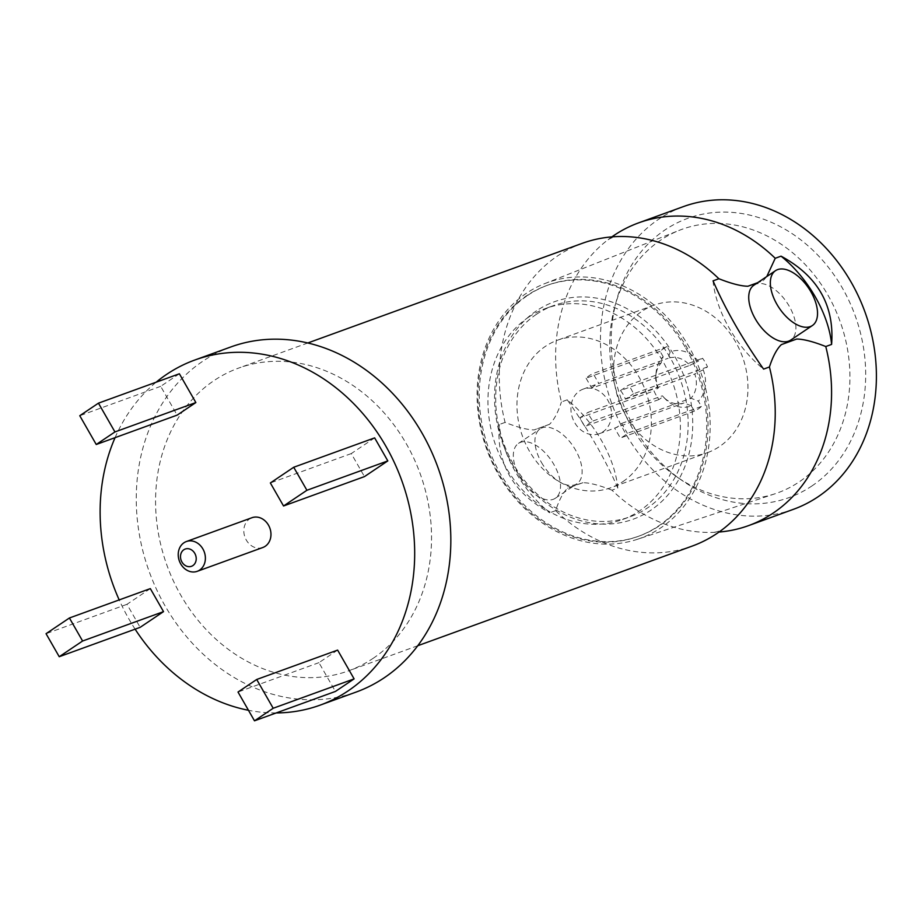 <?xml version="1.0" encoding="UTF-8"?>
<svg xmlns="http://www.w3.org/2000/svg" width="921" height="921" viewBox="0 0 921 921"><rect width="100%" height="100%" fill="white"/><g stroke="black" fill="none" stroke-linecap="round" stroke-linejoin="round"><path stroke-width="0.69" stroke-dasharray="4.61 3.45" d="M793.384 509.336A161.048 134.627 70 0 1 618.152 419.136A161.048 134.627 70 0 1 658.895 219.083A161.048 134.627 -110 0 1 683.463 206.58M811.781 486.046A148.534 124.174 -110 0 0 842.404 288.089A148.534 124.174 -110 0 0 665.077 229.882A148.534 124.174 -110 0 0 616.679 299.786A148.534 124.174 -110 0 0 682.369 480.704A148.534 124.174 -110 0 0 811.781 486.046M617.807 488.072C605.339 459.452 588.496 430.038 567.267 399.829A83.443 44.83 -123.9 0 1 617.807 488.072L611.97 490.191A161.048 134.627 -110 0 0 710.69 532.43A161.048 134.627 -110 0 0 719.013 532.05M567.267 399.829L561.43 401.947A161.048 134.627 -110 0 1 605.224 241.935A161.048 134.627 -110 0 1 611.843 236.881M582.302 243.317A161.048 134.627 -110 0 0 557.723 255.819A161.048 134.627 -110 0 0 505.088 422.405C517.498 427.298 527.169 429.796 534.134 429.9A300.396 2.222 -19.3 0 0 549.503 424.316C553.958 420.068 557.942 412.608 561.43 401.947M766.779 276.553L763.29 280.652L757.603 282.712M747.921 286.235A300.396 67.647 139.4 0 0 763.29 280.652M373.086 658.365A161.048 134.627 -110 0 0 413.828 458.313A161.048 134.627 -110 0 0 238.585 368.101A161.048 134.627 -110 0 0 214.017 380.603A161.048 134.627 70 0 0 173.275 580.656A161.048 134.627 70 0 0 348.506 670.856A161.048 134.627 70 0 0 373.086 658.365M713.05 280.859A83.443 44.83 56.1 0 0 763.59 369.102M753.896 285.211A33.041 17.752 -123.9 0 1 789.366 306.451A33.041 17.752 -123.9 0 1 790.759 340.056M796.734 339.032A300.396 2.222 -19.3 0 0 781.353 344.615M611.97 490.191C599.479 485.275 589.797 482.777 582.935 482.696A300.396 67.647 139.4 0 0 567.566 488.28C563.145 492.459 559.162 499.919 555.628 510.648A161.048 134.627 -110 0 0 692.224 546.072M505.088 422.405L499.263 424.523C496.281 463.516 513.124 492.931 549.802 512.767A83.443 44.83 -123.9 0 1 499.263 424.523M555.628 510.648L549.802 512.767M582.935 482.696L567.566 488.28M549.503 424.316L534.134 429.9M541.49 462.492A33.041 17.752 56.1 0 0 576.96 483.721A33.041 17.752 56.1 0 0 575.579 450.116A33.041 17.752 56.1 0 0 540.109 428.875A33.041 17.752 56.1 0 0 541.49 462.492M230.906 346.929A183.578 153.462 -110 0 0 202.885 361.17A183.578 153.462 70 0 0 156.455 589.21A183.578 153.462 70 0 0 356.197 692.039M276.208 712.935A183.578 153.462 70 0 1 248.463 710.287M135.111 629.17A183.578 153.462 70 0 1 119.189 599.916M115.067 437.671A183.578 153.462 70 0 1 156.133 382.215M150.33 588.611L126.971 604.314L140.153 627.339M374.64 437.878L351.269 453.581L364.463 476.606M337.627 650.099L318.931 662.66L335.417 691.441M179.376 373.776L160.68 386.336L177.166 415.118M262.807 547.511A15.853 13.251 70 0 1 245.562 538.635A15.853 13.251 70 0 1 249.568 518.937A15.853 13.251 70 0 1 251.986 517.706M126.971 604.314L46.05 633.694M351.269 453.581L270.36 482.961M318.931 662.66L238.009 692.039M160.68 386.336L79.77 415.716M519.881 477.009A33.041 17.752 56.1 0 0 555.351 498.249A33.041 17.752 56.1 0 0 553.97 464.633A33.041 17.752 56.1 0 0 518.488 443.392A33.041 17.752 56.1 0 0 519.881 477.009M637.47 539.28A136.009 113.709 -110 0 0 660.806 527.825A136.009 113.709 -110 0 0 688.85 346.549A136.009 113.709 -110 0 0 544.656 283.656A136.009 113.709 -110 0 0 526.467 293.235A136.009 113.709 -110 0 0 498.422 474.511A136.009 113.709 -110 0 0 637.47 539.28L774.998 493.783A140.188 117.197 70 0 0 799.048 481.982A140.188 117.197 -110 0 0 833.793 306.313A140.188 117.197 -110 0 0 679.341 230.319A140.188 117.197 -110 0 0 660.587 240.197A140.188 117.197 70 0 0 614.917 306.175L616.679 299.786M774.998 493.783A140.188 117.197 70 0 1 676.912 476.928A140.188 117.197 70 0 1 614.917 306.175M685.8 348.196A133.51 111.614 70 0 1 658.285 526.133A133.51 111.614 70 0 1 637.908 536.494A133.51 111.614 70 0 1 498.883 473.808A133.51 111.614 70 0 1 526.409 295.871A133.51 111.614 70 0 1 546.786 285.51A133.51 111.614 70 0 1 685.8 348.196M527.698 295.399A133.51 111.614 70 0 1 548.076 285.038A133.51 111.614 70 0 1 693.34 359.823A133.51 111.614 70 0 1 659.574 525.661A133.51 111.614 70 0 1 639.197 536.022A133.51 111.614 70 0 1 493.932 461.248A133.51 111.614 70 0 1 527.698 295.399M536.517 310.803A115.655 96.682 -110 0 0 512.675 464.932A115.655 96.682 -110 0 0 650.756 510.269A115.655 96.682 -110 0 0 674.598 356.128A115.655 96.682 -110 0 0 536.517 310.803M536.448 314.303A112.316 93.896 -110 0 0 508.035 453.823A112.316 93.896 -110 0 0 630.24 516.727A112.316 93.896 -110 0 0 647.382 508.012A112.316 93.896 -110 0 0 675.795 368.492A112.316 93.896 -110 0 0 553.579 305.588A112.316 93.896 -110 0 0 536.448 314.303M528.7 317.112A112.316 93.896 70 0 1 545.842 308.397A112.316 93.896 70 0 1 668.047 371.313A112.316 93.896 70 0 1 639.635 510.821A112.316 93.896 70 0 1 622.504 519.548A112.316 93.896 70 0 1 500.287 456.632A112.316 93.896 70 0 1 528.7 317.112M622.907 481.614A78.435 65.575 -110 0 0 642.743 384.172A78.435 65.575 -110 0 0 557.401 340.24A78.435 65.575 -110 0 0 545.428 346.331A78.435 65.575 -110 0 0 525.592 443.761A78.435 65.575 -110 0 0 610.934 487.693A78.435 65.575 -110 0 0 622.907 481.614M707.524 452.637A78.435 65.575 70 0 0 719.485 446.547A78.435 65.575 -110 0 0 739.333 349.105A78.435 65.575 -110 0 0 653.979 305.173A78.435 65.575 -110 0 0 642.018 311.263A78.435 65.575 70 0 0 622.17 408.694A78.435 65.575 70 0 0 707.524 452.637L610.934 487.693M663.166 356.669L660.115 351.35A35.044 29.299 -110 0 1 667.126 346.63L670.177 351.96A28.942 24.199 70 0 1 698.233 361.17L702.562 358.269A35.044 29.299 -110 0 1 707.501 366.903L703.183 369.805A28.942 24.199 70 0 1 698.337 401.13L701.388 406.46A35.044 29.299 -110 0 1 694.376 411.169L691.326 405.839A28.942 24.199 70 0 1 665.446 399.115A28.942 24.199 70 0 1 663.27 396.629L658.941 399.541A35.044 29.299 70 0 1 654.002 390.907L579.965 417.777A35.044 29.299 -110 0 0 584.916 426.411L592.974 421.001A23.693 19.813 70 0 1 588.035 412.355L657.375 387.188A23.693 19.813 70 0 1 655.833 375.952A23.693 19.813 70 0 1 661.117 362.989L663.166 356.669A28.942 24.199 70 0 0 656.051 373.224A28.942 24.199 70 0 0 658.319 387.994L654.002 390.907M658.941 399.541L584.916 426.411M579.965 417.777L588.035 412.355M658.319 387.994L657.375 387.188M592.974 421.001L662.326 395.823L663.27 396.629M691.326 405.839L684.004 402.938A23.693 19.813 70 0 1 663.534 397.147A23.693 19.813 70 0 1 662.326 395.823M694.376 411.169L620.351 438.051L614.652 428.115L684.004 402.938M701.388 406.46L627.362 433.342A35.044 29.299 70 0 1 620.351 438.051M599.318 433.687A23.693 19.813 70 0 1 573.53 420.413A23.693 19.813 70 0 1 579.516 390.976A23.693 19.813 -110 0 1 583.143 389.134A23.693 19.813 -110 0 1 608.919 402.408A23.693 19.813 -110 0 1 602.933 431.845A23.693 19.813 70 0 1 599.318 433.687L614.814 428.058A23.693 19.813 70 0 0 618.428 426.216A23.693 19.813 70 0 0 621.663 423.407L627.362 433.342M621.663 423.407L691.015 398.229L698.337 401.13M703.183 369.805L694.756 374.03A23.693 19.813 70 0 1 691.015 398.229M707.501 366.903L633.475 393.785A35.044 29.299 -110 0 0 628.525 385.151L702.562 358.269M670.177 351.96L668.128 358.281A23.693 19.813 70 0 1 689.806 365.395L620.466 390.573A23.693 19.813 70 0 1 625.405 399.207L633.475 393.785M625.405 399.207L694.756 374.03M689.806 365.395L698.233 361.17M620.466 390.573L628.525 385.151M667.126 346.63L593.089 373.512L598.788 383.447L668.128 358.281M660.115 351.35L586.09 378.22A35.044 29.299 70 0 1 593.089 373.512M586.09 378.22L591.777 388.167L661.117 362.989M591.777 388.167A23.693 19.813 70 0 1 595.012 385.346A23.693 19.813 70 0 1 598.638 383.504A23.693 19.813 70 0 1 598.788 383.447M620.167 236.501C614.468 236.329 609.483 238.148 605.224 241.935M307.833 342.969L238.585 368.101M725.633 527.008C721.373 530.784 716.388 532.603 710.69 532.43M417.754 645.725L348.506 670.856M555.351 498.249L576.96 483.721M518.488 443.392L540.109 428.875M676.912 476.928L682.369 480.704M546.786 285.51L548.076 285.038M544.656 283.656L679.341 230.319M637.908 536.494L639.197 536.022M545.842 308.397L553.579 305.588M622.504 519.548L630.24 516.727M653.979 305.173L557.401 340.24M663.534 397.147L665.446 399.115M655.833 375.952L656.051 373.224M583.143 389.134L598.638 383.504"/><path stroke-width="1.38" d="M638.644 222.859L683.463 206.58A161.048 134.627 -110 0 1 858.694 296.792A161.048 134.627 -110 0 1 817.963 496.845A161.048 134.627 70 0 1 793.384 509.336L748.566 525.615A161.048 134.627 -110 0 0 773.133 513.112A161.048 134.627 -110 0 0 825.769 346.526L831.594 344.419A83.443 44.83 56.1 0 0 781.054 256.165L775.229 258.283A161.048 134.627 -110 0 0 638.644 222.859A161.048 134.627 -110 0 0 614.065 235.362A161.048 134.627 -110 0 0 611.843 236.881M719.013 532.05A161.048 134.627 -110 0 0 748.566 525.615M757.603 282.712L747.921 286.235C741.06 286.155 731.378 283.656 718.887 278.741A161.048 134.627 -110 0 0 620.167 236.501A161.048 134.627 -110 0 0 582.302 243.317L307.833 342.969M775.229 258.283L766.779 276.553M417.754 645.725L692.224 546.072A161.048 134.627 -110 0 0 716.791 533.57A161.048 134.627 -110 0 0 725.633 527.008A161.048 134.627 -110 0 0 769.426 366.984L763.59 369.102C742.361 338.893 725.518 309.479 713.05 280.859L718.887 278.741M769.426 366.984C772.915 356.323 776.898 348.863 781.353 344.615L796.734 339.032C803.688 339.147 813.37 341.645 825.769 346.526M812.368 325.539L790.759 340.056A33.041 17.752 -123.9 0 1 755.278 318.827A33.041 17.752 -123.9 0 1 753.896 285.211L775.505 270.682A33.041 17.752 56.1 0 0 776.898 304.298A33.041 17.752 56.1 0 0 812.368 325.539A33.041 17.752 56.1 0 0 810.987 291.922A33.041 17.752 56.1 0 0 775.505 270.682M781.054 256.165C817.733 276.001 834.576 305.415 831.594 344.419M194.745 360.053A183.578 153.462 -110 0 1 394.499 462.883A183.578 153.462 -110 0 1 348.057 690.923A183.578 153.462 70 0 1 320.048 705.164L356.197 692.039A183.578 153.462 70 0 0 384.218 677.787A183.578 153.462 -110 0 0 430.648 449.759A183.578 153.462 -110 0 0 230.906 346.929L194.745 360.053A183.578 153.462 -110 0 0 166.736 374.306A183.578 153.462 70 0 0 156.133 382.215M320.048 705.164A183.578 153.462 70 0 1 276.208 712.935M248.463 710.287A183.578 153.462 70 0 1 135.111 629.17M119.189 599.916A183.578 153.462 70 0 1 115.067 437.671M59.232 656.719L140.153 627.339L163.524 611.636L150.33 588.611L69.42 617.991L46.05 633.694L59.232 656.719L82.602 641.016L69.42 617.991M283.541 505.986L364.463 476.606L387.822 460.903L374.64 437.878L293.718 467.258L270.36 482.961L283.541 505.986L306.912 490.283L293.718 467.258M254.495 720.821L335.417 691.441L354.113 678.881L337.627 650.099L256.706 679.479L238.009 692.039L254.495 720.821L273.192 708.261L256.706 679.479M96.245 444.498L177.166 415.118L195.862 402.558L179.376 373.776L98.455 403.156L79.77 415.716L96.245 444.498L114.941 431.937L98.455 403.156M186.387 541.525L251.986 517.706A15.853 13.251 70 0 1 269.231 526.593A15.853 13.251 70 0 1 265.225 546.28A15.853 13.251 70 0 1 262.807 547.511L197.209 571.331A15.853 13.251 -110 0 0 199.627 570.099A15.853 13.251 -110 0 0 203.645 550.401A15.853 13.251 -110 0 0 186.387 541.525A15.853 13.251 -110 0 0 183.97 542.757A15.853 13.251 -110 0 0 179.963 562.443A15.853 13.251 -110 0 0 197.209 571.331M163.524 611.636L82.602 641.016M387.822 460.903L306.912 490.283M354.113 678.881L273.192 708.261M195.862 402.558L114.941 431.937M192.892 565.586A9.175 7.679 -110 0 0 194.78 553.36A9.175 7.679 -110 0 0 183.82 549.756A9.175 7.679 -110 0 0 181.932 561.994A9.175 7.679 -110 0 0 192.892 565.586"/></g></svg>
